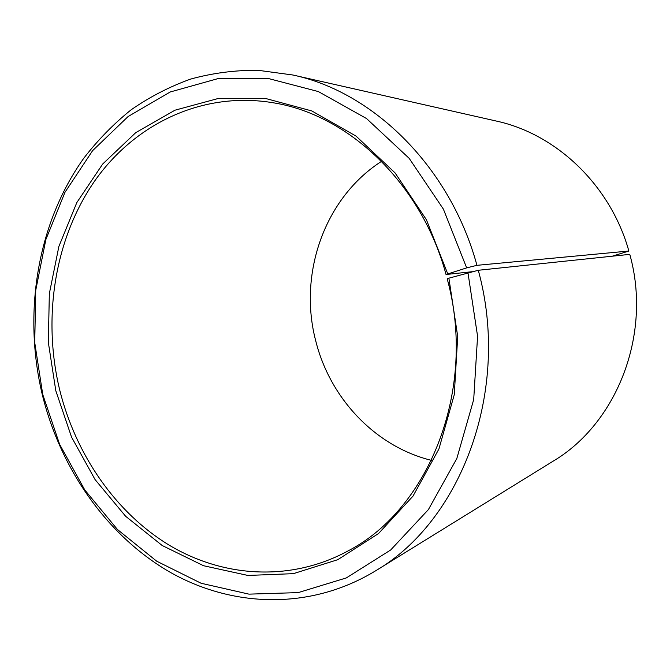 <?xml version="1.0" encoding="UTF-8"?>
<svg xmlns="http://www.w3.org/2000/svg" width="670" height="670" viewBox="0 0 670 670"><rect width="100%" height="100%" fill="white"/><g stroke="black" fill="none" stroke-linecap="round" stroke-linejoin="round"><path stroke-width="1" d="M447.694 273.737L426.413 219.743L395.124 172.961L356.038 136.094L311.784 110.935L265.136 98.356L218.747 98.348L174.97 110.198L135.775 132.627L102.677 164.041L76.799 202.616L58.876 246.459L49.337 293.678L48.332 342.378L55.803 390.727L71.564 437.158L95.09 479.594L125.642 516.285L162.215 545.522L203.513 565.715L247.892 575.446L293.401 573.654L337.764 559.693L378.483 533.58L413.005 496.118L438.925 448.967L454.268 394.672L457.719 336.507L448.883 278.167L447.208 278.862C477.308 388.332 429.487 508.597 348.626 550.606C291.266 582.012 223.864 577.649 169.753 545.497C115.684 512.843 75.769 454.754 59.655 389.798C42.336 317.932 54.505 239.265 94.428 181.361C134.519 123.917 202.642 90.651 273.904 102.887C348.852 114.997 421.531 183.53 446.036 274.499L466.663 267.883L476.948 265.328L628.862 251.032L612.271 256.2M472.25 271.702L446.036 274.499M431.472 460.365C375.108 446.505 329.958 398.131 315.754 340.938C298.1 274.264 324.272 198.002 381.565 161.328M448.883 278.167L478.288 270.278L629.783 254.357C652.253 334.196 616.836 423.566 552.985 461.262L375.627 570.806C310.26 610.621 231.879 607.631 169.292 571.77C106.689 535.322 60.702 469.059 42.378 394.998C22.747 313.259 37.118 223.654 83.784 158.237C97.736 140.147 113.481 124.025 131.018 109.888C149.469 97.049 169.284 86.799 190.439 79.144C212.222 73.105 234.701 70.149 257.891 70.266L292.882 75.007C373.458 92.008 450.265 167.065 476.948 265.328M478.288 270.278C511.135 389.488 461.672 520.732 375.627 570.806M467.962 272.707L477.576 336.231L473.698 399.546L456.814 458.54L428.39 509.602L390.66 549.995L346.315 577.925L298.175 592.615L248.955 594.139L201.109 583.26L156.713 561.209L117.484 529.534L84.78 489.963L59.613 444.319L42.746 394.463L34.731 342.588L35.736 290.303L45.861 239.559L64.957 192.332L92.619 150.641L128.096 116.538L170.247 91.974L217.465 78.767L267.682 78.331L318.334 91.564L366.524 118.54L409.194 158.371L443.398 209.141L466.663 267.883M292.882 75.007L496.202 121.027C556.15 133.891 610.512 185.138 628.862 251.032"/></g></svg>

